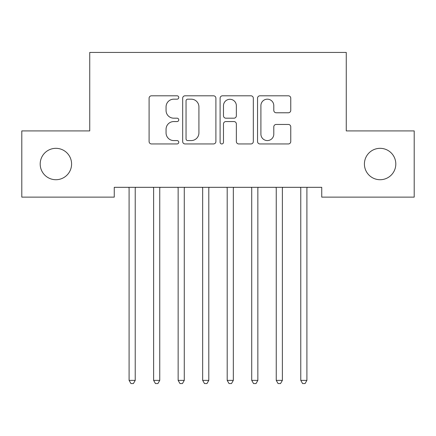 <?xml version="1.0" encoding="UTF-8"?>
<svg xmlns="http://www.w3.org/2000/svg" width="436" height="436" viewBox="0 0 436 436"><rect width="100%" height="100%" fill="white"/><g stroke="black" fill="none" stroke-linecap="round" stroke-linejoin="round"><path stroke-width="0.65" d="M178.76 97.49A1.684 1.684 0 0 0 177.076 95.8L151.499 95.8A2.409 2.409 0 0 0 149.09 98.209L149.09 141.542A2.409 2.409 0 0 0 151.499 143.951L177.076 143.951A1.684 1.684 0 0 0 178.76 142.261A1.684 1.684 0 0 0 177.076 140.577L173.768 140.577A7.701 7.701 0 0 1 166.061 132.876L166.061 129.263A7.701 7.701 0 0 1 173.768 121.562L177.076 121.562A1.684 1.684 0 0 0 178.76 119.873A1.684 1.684 0 0 0 177.076 118.189L173.768 118.189A7.701 7.701 0 0 1 166.061 110.488L166.061 106.875A7.701 7.701 0 0 1 173.768 99.174L177.076 99.174A1.684 1.684 0 0 0 178.76 97.49M364.414 164.023A15.696 15.696 0 0 0 380.11 179.719A15.696 15.696 0 0 0 395.806 164.023A15.696 15.696 0 0 0 380.11 148.327A15.696 15.696 0 0 0 364.414 164.023M40.194 164.023A15.696 15.696 0 0 0 55.89 179.719A15.696 15.696 0 0 0 71.586 164.023A15.696 15.696 0 0 0 55.89 148.327A15.696 15.696 0 0 0 40.194 164.023M288.354 112.771A2.409 2.409 0 0 0 290.763 110.368L290.763 98.209A2.409 2.409 0 0 0 288.354 95.8L259.949 95.8A2.409 2.409 0 0 0 257.54 98.209L257.54 141.542A2.409 2.409 0 0 0 259.949 143.951L288.354 143.951A2.409 2.409 0 0 0 290.763 141.542L290.763 126.854A2.409 2.409 0 0 0 288.354 124.451L276.195 124.451A2.409 2.409 0 0 0 273.792 126.854L273.792 134.141A6.442 6.442 0 0 1 267.35 140.577A6.442 6.442 0 0 1 260.908 134.141L260.908 105.61A6.442 6.442 0 0 1 267.35 99.174A6.442 6.442 0 0 1 273.792 105.61L273.792 110.368A2.409 2.409 0 0 0 276.195 112.771L288.354 112.771M321.741 187.322L114.259 187.322L114.259 197.132L21.8 197.132L21.8 130.914L89.734 130.914L89.734 52.434L346.266 52.434L346.266 130.914L414.2 130.914L414.2 197.132L321.741 197.132L321.741 187.322M215.896 98.209A2.409 2.409 0 0 0 213.487 95.8L185.082 95.8A2.409 2.409 0 0 0 182.673 98.209L182.673 141.542A2.409 2.409 0 0 0 185.082 143.951L213.487 143.951A2.409 2.409 0 0 0 215.896 141.542L215.896 98.209M222.513 95.8L250.918 95.8A2.409 2.409 0 0 1 253.327 98.209L253.327 141.542A2.409 2.409 0 0 1 250.918 143.951L238.765 143.951A2.409 2.409 0 0 1 236.356 141.542L236.356 123.966A2.409 2.409 0 0 0 233.947 121.562L225.886 121.562A2.409 2.409 0 0 0 223.477 123.966L223.477 142.261A1.684 1.684 0 0 1 221.793 143.951A1.684 1.684 0 0 1 220.104 142.261L220.104 98.209A2.409 2.409 0 0 1 222.513 95.8M187.731 99.174A1.684 1.684 0 0 0 186.041 100.858L186.041 138.893A1.684 1.684 0 0 0 187.731 140.577L191.219 140.577A7.701 7.701 0 0 0 198.92 132.876L198.92 106.875A7.701 7.701 0 0 0 191.219 99.174L187.731 99.174M236.356 105.73A6.442 6.442 0 0 0 229.914 99.294A6.442 6.442 0 0 0 223.477 105.73L223.477 115.785A2.409 2.409 0 0 0 225.886 118.189L233.947 118.189A2.409 2.409 0 0 0 236.356 115.785L236.356 105.73M128.773 187.322L128.92 187.682A2.453 2.453 0 0 1 129.094 188.592L129.094 380.377L135.225 380.377L135.225 188.592A2.453 2.453 0 0 1 135.405 187.682L135.552 187.322M135.225 380.377L133.389 383.566L130.936 383.566L129.094 380.377M153.298 187.322L153.445 187.682A2.453 2.453 0 0 1 153.619 188.597L153.619 380.377L159.75 380.377L159.75 188.597A2.453 2.453 0 0 1 159.93 187.682L160.077 187.322M159.75 380.377L157.914 383.566L155.461 383.566L153.619 380.377M177.823 187.322L177.97 187.682A2.453 2.453 0 0 1 178.144 188.597L178.144 380.377L184.275 380.377L184.275 188.597A2.453 2.453 0 0 1 184.455 187.682L184.602 187.322M184.275 380.377L182.439 383.566L179.986 383.566L178.144 380.377M202.348 187.322L202.495 187.682A2.453 2.453 0 0 1 202.669 188.597L202.669 380.377L208.8 380.377L208.8 188.597A2.453 2.453 0 0 1 208.98 187.682L209.127 187.322M208.8 380.377L206.964 383.566L204.511 383.566L202.669 380.377M226.873 187.322L227.02 187.682A2.453 2.453 0 0 1 227.194 188.597L227.194 380.377L233.325 380.377L233.325 188.597A2.453 2.453 0 0 1 233.505 187.682L233.652 187.322M233.325 380.377L231.489 383.566L229.036 383.566L227.194 380.377M251.398 187.322L251.545 187.682A2.453 2.453 0 0 1 251.719 188.597L251.719 380.377L257.85 380.377L257.85 188.597A2.453 2.453 0 0 1 258.03 187.682L258.177 187.322M257.85 380.377L256.014 383.566L253.561 383.566L251.719 380.377M275.923 187.322L276.07 187.682A2.453 2.453 0 0 1 276.244 188.597L276.244 380.377L282.375 380.377L282.375 188.597A2.453 2.453 0 0 1 282.555 187.682L282.702 187.322M282.375 380.377L280.539 383.566L278.086 383.566L276.244 380.377M300.448 187.322L300.595 187.682A2.453 2.453 0 0 1 300.769 188.597L300.769 380.377L306.9 380.377L306.9 188.597A2.453 2.453 0 0 1 307.08 187.682L307.227 187.322M306.9 380.377L305.064 383.566L302.611 383.566L300.769 380.377"/></g></svg>
